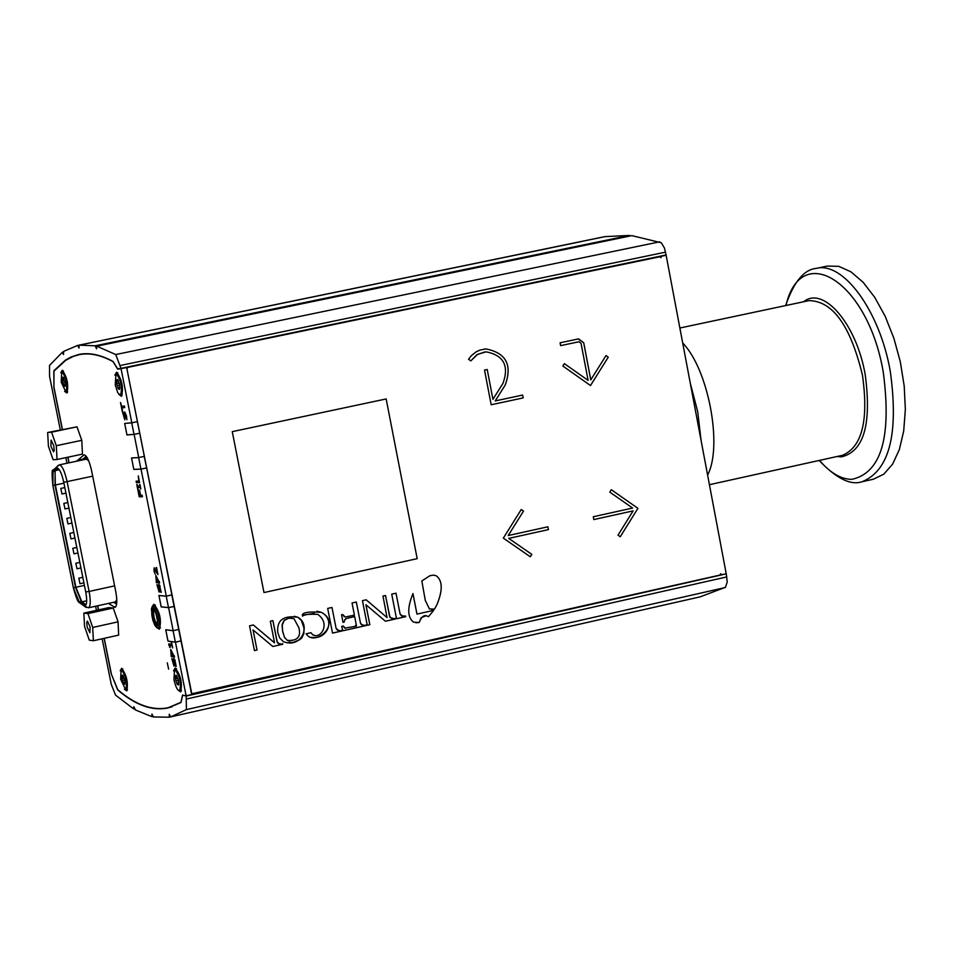 <?xml version="1.0" encoding="UTF-8"?>
<svg xmlns="http://www.w3.org/2000/svg" width="953" height="953" viewBox="0 0 953 953"><rect width="100%" height="100%" fill="white"/><g stroke="black" fill="none" stroke-linecap="round" stroke-linejoin="round"><path stroke-width="1.43" d="M657.058 257.239L660.858 256.357L661.108 257.667L659.833 256.762L126.678 367.62M720.158 574.981L726.234 573.837L666.147 255.261L660.858 256.357M191.541 693.832L719.908 575.076L720.742 573.718L720.992 575.016M666.147 255.261L661.632 255.904M120.983 368.37L666.099 254.975L664.42 247.983L661.287 242.753L631.863 235.629L96.789 346.189L115.754 354.552L120.983 368.37L117.636 368.871L113.097 361.509C100.506 354.647 89.082 352.3 78.813 354.468L71.01 357.018L65.507 360.055L53.833 370.8L53.928 387.049M725.209 574.063L186.18 696.083L183.298 695.249M170.742 716.882L700.193 596.84L725.424 587.31L727.234 582.021L726.293 574.111M581.187 241.585L79.147 345.153L78.992 348.059L77.717 345.415L602.308 237.142M79.147 345.153L95.169 345.796L629.445 235.427L605.072 236.618L581.175 241.538M629.445 235.427L629.576 236.106M662.144 255.94L656.986 256.869M153.219 716.311L151.825 716.632L151.956 714.047L153.373 716.966L169.205 717.192L169.289 714.25L170.706 716.894L186.407 709.592L186.18 696.083M102.138 638.796L111.263 684.337L115.527 695.106L133.658 708.937L133.837 706.709L135.266 709.878L151.825 716.632M79.742 354.576L81.529 354.016M170.754 707.245L169.431 707.424M96.789 346.189L96.551 348.834L95.169 345.796M60.289 429.863L49.544 376.197L49.508 365.416L62.338 352.276L63.517 354.576L63.589 351.407L77.717 345.415M96.444 610.349L95.61 606.227M66.984 463.253L65.852 457.631M178.664 629.468L181.022 640.952L175.459 642.191L186.121 695.785L182.535 695.106L180.927 702.349L168.145 707.722C152.277 710.95 135.481 704.922 117.743 689.662L111.179 673.688L117.719 689.96C135.433 705.184 152.218 711.188 168.062 707.96L180.975 702.516L182.619 695.404M111.179 673.688L104.103 638.355M98.409 609.908L97.587 605.798M68.961 462.824L67.842 457.214M62.279 429.446L53.797 387.073M170.658 716.87L169.205 717.192M134.981 708.639L133.658 708.937M62.338 352.276L63.708 351.991M386.168 398.938L417.188 558.661L263.981 592.563L232.258 431.649L386.168 398.938L417.176 558.661L263.981 592.563M433.651 575.124L436.26 575.803C442.645 580.639 442.847 590.312 436.855 604.833L434.485 609.11L431.042 609.277M434.485 609.11L429.434 608.943L425.312 600.497L421.834 580.973L429.97 575.683L433.698 575.135L436.283 575.803C442.668 580.639 442.871 590.312 436.879 604.833L434.497 609.11M564.355 363.653L588.108 380.378L581.056 343.366L579.102 341.746L560.626 345.629L560.09 342.794L578.268 338.946L583.712 342.806L590.765 379.89L605.989 355.6L608.228 357.196L590.503 385.524L562.854 366.047L564.355 363.641L588.108 380.378M578.638 338.887L583.736 342.806L590.789 379.878M578.959 341.758L560.626 345.629M605.989 355.6L608.252 357.196L590.515 385.536M521.231 509.521L523.507 511.106L508.187 535.562L547.892 526.795L548.428 529.618L508.747 538.397L531.798 554.36L530.297 556.766L503.327 538.123L521.231 509.521L523.495 511.106L508.211 535.562M547.868 526.795L548.404 529.618L508.735 538.397L531.822 554.36L530.309 556.778M316.992 611.195L321.316 612.338C340.281 621.987 319.636 643.609 308.51 636.497L306.068 633.816L310.94 632.721L312.846 634.865L314.55 635.365M314.276 613.446C306.211 614.482 302.327 615.412 302.625 616.246L302.315 614.721C303.554 612.279 309.892 611.492 321.328 612.338C336.135 619.986 326.891 640.249 311.428 637.343M310.94 632.721L312.87 634.877C320.708 639.582 330.977 623.405 317.635 614.328C307.176 614.03 302.172 614.661 302.625 616.257M331.966 607.454L336.159 628.623L337.493 630.207L341.758 631.017L332.514 633.09L327.677 608.407L331.989 607.454L336.111 628.408L338.72 630.529M341.65 630.398L341.77 631.017L332.514 633.102M272.88 620.629L277.013 641.548L279.074 643.787M253.331 624.989L274.559 642.787L270.307 621.201L272.892 620.617L277.383 642.62L278.145 643.501L282.743 644.252L272.784 646.479L253.045 629.921L257.012 650.017L254.439 650.601L249.543 625.823L253.343 624.977L274.464 642.81M253.045 629.921L257.036 650.029L254.439 650.601M282.636 643.632L282.755 644.252L272.796 646.491M343.211 626.026L344.736 628.134L355.29 626.371C355.672 622.226 357.959 633.233 354.695 616.579L354.695 616.579C339.411 619.998 348.488 618.306 344.76 619.7L344.152 622.106L343.032 622.357L341.543 614.768L342.687 614.518L345.093 616.889M356.315 602.022L360.579 623.596L361.64 624.834L366.119 625.549L342.818 630.779L341.698 626.371L343.235 626.026L345.546 628.349M342.687 614.518L344.271 616.686L345.725 616.913L354.421 615.15L352.038 602.987L356.339 602.022L360.544 623.417L362.7 625.085M354.695 616.579C339.435 619.998 348.512 618.306 344.783 619.7L344.164 622.106L343.032 622.357M366.119 625.549L342.818 630.791M366.012 624.93L366.143 625.561M385.512 595.518L389.98 617.508L395.233 619.021L385.405 621.225L365.916 604.738L369.812 624.727L367.274 625.299L362.462 600.664L366.202 599.818L387.061 617.58L382.975 596.09L385.536 595.518L389.61 616.377L391.766 618.568M366.19 599.83L387.061 617.58M365.916 604.738L369.835 624.727L367.274 625.299M395.126 618.402L395.257 619.033L385.405 621.237M405.573 616.067L405.692 616.674L396.519 618.735L391.731 594.136L396.007 593.183L400.105 614.101L402.797 616.198M395.995 593.183L400.165 614.328L401.63 615.948L405.597 616.055L405.716 616.686L396.519 618.747M412.959 593.588L416.949 614.101L433.698 610.349L428.421 616.698L427.468 616.234C424.252 614.482 421.5 616.567 419.201 622.488L415.901 622.797M425.884 615.864L421.155 617.663L419.189 622.488L413.614 622.166C407.36 617.425 407.145 607.895 412.971 593.552L416.973 614.101M433.698 610.349L428.433 616.71M637.926 508.342L620.26 536.765L617.997 535.193L633.137 510.868L593.826 519.564L593.278 516.752L632.613 508.056L609.801 492.117L611.302 489.711L637.926 508.342L620.236 536.753M633.137 510.868L593.826 519.576M611.302 489.711L637.95 508.342M522.613 395.078L523.161 397.913L491.188 404.751M505.221 385L495.215 400.927L522.637 395.066L523.185 397.913L491.188 404.763L484.517 370.086L487.221 369.514L492.927 399.331L502.958 383.404C509.295 365.809 503.684 355.29 486.137 351.836L477.441 354.409L470.83 360.889L468.531 359.269L471.342 355.66L476.047 351.907L480.109 350.025L485.923 348.941C506.031 352.836 512.476 364.856 505.221 385L495.238 400.927M484.315 349.072L485.911 348.941C506.055 352.836 512.488 364.856 505.245 385M484.684 351.955L476.81 354.79L470.818 360.877M492.927 399.331L487.221 369.514M291.689 617.973L289.009 618.104L284.363 620.153L282.052 625.573L282.707 631.779L284.613 637.557L287.329 640.392L289.629 641.119M298.861 627.717L293.953 618.616L288.783 618.163L284.018 620.51L282.195 624.334L282.588 631.053L284.482 637.283L287.353 640.392C297.407 641.071 301.243 636.842 298.861 627.717M286.984 642.775L293.786 642.191L299.802 639.677L301.779 637.938L303.9 633.578L303.971 628.134L301.386 620.427L297.86 617.258L294.31 616.281M277.764 632.435C276.68 620.272 283.386 615.209 297.884 617.258C311.226 624.525 302.03 649.1 283.303 641.607L279.682 637.926L277.764 632.435M191.815 693.879L126.916 368.847L127.809 367.453M126.666 367.584L657.189 257.203M87.438 621.058L90.082 626.836L89.916 632.732L87.2 627.217L86.711 622.535L87.438 621.058M93.382 640.738L89.272 640.13L84.543 626.347L83.864 613.113L87.938 613.601L92.715 627.455L93.382 640.738L118.66 635.127L118.065 621.844L92.715 627.455M87.938 613.601L113.24 608.026L109.047 607.561L83.864 613.113M113.24 608.026L118.065 621.844M53.523 451.865L50.89 446.183L51.117 440.119L53.773 445.682L54.19 450.388L53.523 451.865M47.65 432.519L51.569 432.185L56.298 445.706L57.049 459.501L53.106 459.715L48.424 446.254L47.65 432.519L77.002 426.825L51.569 432.185M77.002 426.825L81.767 440.322L56.298 445.706M81.767 440.322L82.458 454.116L57.049 459.501M65.03 381.653L65.245 385.858L64.042 386.025L62.612 381.986L63.041 377.078L65.03 381.653M65.328 385.262L64.042 386.025L62.612 381.986L62.386 377.781L63.922 378.186M65.221 385.953L65.328 385.346M61.719 371.479C66.448 377.686 67.854 384.571 65.936 392.159L61.206 382.189L61.719 371.479L63.482 371.134M178.485 680.371L178.628 684.576L178.485 683.539L177.187 684.314L175.614 679.87L176.126 675.141L178.485 680.371M178.688 684.349L178.39 685.004L177.187 684.314L175.614 679.87L175.471 675.665L177.151 676.344L176.126 675.141M174.566 669.268C179.903 675.677 181.558 682.908 179.545 690.961C177.461 690.532 175.59 686.744 173.934 679.572L174.566 669.268L176.508 668.887L175.161 667.993C180.701 675.117 182.523 683.075 180.641 691.866L177.877 689.96M181.463 690.472L179.545 690.961M124.7 679.989L124.879 683.956L124.783 682.979L123.592 683.718L122.139 679.513L122.532 675.058L124.7 679.989L122.866 680.394M124.903 683.837L123.592 683.718L122.139 679.513L121.96 675.558L123.461 676.189M121.091 669.518C125.915 675.606 127.476 682.431 125.748 689.984L120.638 679.239L121.091 669.518L122.83 669.149M127.488 689.579L125.748 689.984M119.554 384.285L119.744 388.753L119.697 387.942L118.386 388.919L116.838 384.643L116.647 380.187L117.398 379.437L119.554 384.285M119.744 388.753L119.435 389.396L118.386 388.919L116.838 384.643L116.647 380.187L118.267 380.664L117.934 379.902M115.968 373.505C121.186 380.033 122.687 387.335 120.447 395.424L117.695 392.565L115.253 384.845L115.968 373.505L117.934 373.147L116.6 372.218C121.996 379.485 123.652 387.514 121.531 396.341L118.78 394.363M121.531 396.341L122.055 395.078M168.621 669.113L167.299 662.871L168.621 669.113M114.848 375.137L116.6 372.218M173.506 670.888L175.161 667.993M122.711 411.732L121.936 407.872L124.688 407.574L124.39 406.038L121.639 406.335L120.495 402.511L122.341 411.767L121.996 407.86M120.495 402.511L121.698 406.323L124.39 406.038M124.45 406.026L124.688 407.574M170.67 649.601L171.254 656.665L174.518 657.165L174.22 655.652L172.993 655.461L170.801 649.601L174.518 657.165M171.063 651.185L171.326 655.211L171.123 651.185L172.624 655.402L171.326 655.211M171.385 655.199L172.624 655.39M168.931 645.074L169.86 647.504L169.741 645.467L171.933 645.789L172.684 647.909L171.564 642.322L171.635 644.311L168.705 643.894L168.931 645.074M169.801 645.479L170.158 647.552M171.23 642.274L172.684 647.909M168.705 643.894L171.635 644.288M175.638 666.385L174.804 659.726L173.791 658.583L173.601 664.444L171.802 658.678L173.958 666.028L174.28 660.167L175.638 666.385M172.398 658.857L173.601 664.444M173.839 658.559L174.852 659.714L176.186 666.469M174.232 660.167L174.316 663.538M174.375 663.526L174.411 665.385M174.459 665.373L174.137 666.016M156.387 582.712L159.616 582.974L159.306 581.449L158.103 581.354L155.816 575.552L156.387 582.712M155.875 575.541L159.616 582.974M156.197 577.137L156.447 581.223L156.244 577.137L157.733 581.318L156.447 581.223M156.506 581.211L157.733 581.306M160.735 592.254L159.89 585.547L158.913 584.451L158.722 590.443L156.935 584.713L159.091 592.027L159.377 586.047L160.735 592.254M157.519 584.856L158.722 590.443M159.056 584.439L161.271 592.301M159.354 586.035L159.437 589.466M159.485 589.454L159.52 591.336M159.58 591.325L159.187 592.027M154.529 569.394L154.469 571.312L154.553 569.394L157.936 574.588L156.53 567.511L157.281 573.122L154.136 567.833L154.017 571.181L155.256 574.159M156.161 567.488L157.936 574.588M154.279 567.821L157.233 572.884M140.174 495.262L139.281 495.274L137.851 489.937L139.209 496.799L142.39 496.775L142.08 495.238L140.556 495.262L139.162 490.14L140.174 495.262L139.281 495.274M142.438 496.763L142.08 495.238M138.28 489.925L139.341 495.262M139.591 490.128L140.556 495.262M140.603 495.25L142.14 495.226M136.779 484.577L137.661 489.02L137.697 487.555L140.222 487.507L140.83 488.96L139.948 484.505L140.83 488.96M137.756 487.555L137.982 489.008M139.626 484.505L139.912 485.97L137.387 486.03L137.101 484.565M137.161 484.553L137.446 486.018L139.912 485.959M136.398 482.683L139.567 482.599L138.245 475.928L138.888 481.086L136.1 481.158L136.398 482.683M138.292 475.916L139.567 482.599M138.888 481.074L136.1 481.158M122.651 412.589L124.795 419.82L125.034 413.519L124.891 419.796M125.034 413.519L126.916 419.701L124.652 411.922L124.462 418.224L123.151 412.53L124.438 418.224M124.7 411.91L126.463 415.877L126.916 419.701M175.459 642.191L168.014 641.166L165.739 629.742L173.172 630.683L168.598 607.669L161.188 606.894L158.913 595.47L166.298 596.149L141.032 469.138L133.825 469.424L131.538 457.94L138.733 457.571L134.123 434.401L126.963 434.949L124.664 423.442L131.812 422.81L121.043 368.68L117.672 369.18L123.223 367.906M62.41 429.41L53.94 387.109L53.976 371.11L65.674 360.329L73.095 356.47L79.004 354.719C89.213 352.562 100.589 354.873 113.109 361.663L117.672 369.18M111.31 673.652L104.246 638.331M98.54 609.884L97.718 605.763M69.093 462.801L67.973 457.19M76.764 461.169L83.959 454.867C86.771 455.403 89.344 460.799 91.679 471.068L115.754 591.491C117.386 600.759 117.124 606.06 114.979 607.371L108.428 603.416M152.623 606.001L153.814 604.273C159.878 611.647 161.736 619.962 159.401 629.194L157.579 628.134M120.209 670.793L121.627 668.315C126.654 675.081 128.369 682.586 126.761 690.854L124.402 689.21M60.789 372.766L62.279 370.264C67.198 377.162 68.747 384.75 66.924 393.041L64.578 391.338M144.248 456.392L146.631 467.947L141.032 469.138M138.733 457.571L144.32 456.38L139.722 433.21L134.123 434.401M146.631 467.947L171.874 594.922L166.298 596.149M171.802 594.946L178.735 629.456L173.172 630.683M181.022 640.952L191.684 694.534L186.121 695.785M123.259 368.013L126.654 367.513L137.411 421.631L131.812 422.81M137.339 421.643L139.722 433.21M113.669 602.26L116.623 604.25M86.163 456.189L82.018 460.049M121.043 368.68L126.654 367.513M174.161 606.442L168.598 607.669M173.089 630.731L175.352 642.131L168.014 641.119L165.762 629.802L173.089 630.731L175.281 630.219M180.939 640.94L175.352 642.131M131.859 457.916L138.65 457.619L140.925 469.09L133.825 469.376L131.562 457.988M142.819 456.701L138.65 457.619M146.548 467.947L140.925 469.09M166.215 596.197L168.49 607.609L161.2 606.847L158.937 595.518L166.215 596.197L168.824 595.601M174.077 606.43L168.49 607.609M125.081 423.406L131.728 422.87L134.016 434.354L126.963 434.89L124.688 423.489M136.267 421.869L131.728 422.87M139.638 433.222L134.016 434.354M78.575 556.195L79.623 561.412M72.547 526.139L73.595 531.357M66.519 496.048L67.568 501.278M60.813 488.436L61.957 493.976L60.813 488.436M66.829 518.396L67.973 523.924L66.829 518.396M72.821 548.32L73.977 553.836L72.821 548.32M78.813 578.209L79.981 583.724L78.813 578.209M84.591 586.226L85.639 591.432M63.744 482.194C61.719 473.331 59.539 468.662 57.18 468.173L53.023 471.628L52.891 485.542L73.417 587.834L79.159 601.891L85.186 605.679C86.985 604.559 87.164 599.985 85.746 591.968L63.744 482.194L67.103 481.61L89.105 591.456L85.746 591.968M55 471.306L55.381 484.982L75.895 587.251L81.863 601.843L86.092 604.774L81.255 601.426L75.513 587.37L55 485.089L55.143 471.175L58.228 468.507M116.731 603.356L114.741 602.022M83.864 459.656L86.735 456.999M75.823 563.271L76.979 568.786L75.823 563.271M69.819 533.358L70.975 538.886L69.819 533.358L73.822 532.489M63.827 503.422L64.971 508.95L63.827 503.422M64.554 486.221L63.482 480.979M69.533 511.106L70.582 516.323M75.561 541.173L76.609 546.391M81.589 571.216L82.625 576.422M707.614 475.059C722.886 446.278 708.424 369.311 682.693 342.973M819.163 460.454C836.389 478.597 850.767 485.673 862.274 481.682L873.377 479.216L883.765 474.201L892.58 464.194L899.346 449.59L903.694 431.066L905.35 409.516L904.206 386.025L900.311 361.818L893.854 338.172L885.182 316.313L874.759 297.384L863.144 282.302L850.934 271.819L838.771 266.34L827.24 266.078L816.113 268.412C803.951 269.568 793.789 281.957 785.641 305.568M701.086 440.5L697.703 411.672L690.258 383.058M665.563 252.14L120.412 365.464M726.817 576.91L186.752 698.954M725.03 587.584L186.407 709.592M659.786 241.8L115.754 354.552M62.958 380.962L64.78 380.592M62.85 378.817L64.101 378.555M64.065 384.869L65.352 384.607M63.339 382.82L65.161 382.439M176.007 678.846L177.985 678.405M175.936 676.713L177.198 676.427M177.198 683.063L178.783 682.705M176.388 680.787L178.473 680.323M122.496 678.56L124.235 678.167M122.401 676.535L123.521 676.296M123.604 682.527L124.998 682.217M117.219 383.559L119.292 383.13M117.124 381.283L118.553 380.986M118.398 387.704L119.887 387.394M117.612 385.524L119.697 385.083M83.435 455.141L84.555 454.903M77.372 460.311L82.613 459.203M113.812 607.049L115.909 606.584M157.531 624.251L155.434 621.701L154.029 617.306L153.457 611.504L154.231 609.527M153.171 608.61C151.277 613.935 152.397 619.605 156.554 625.621C158.472 620.308 157.34 614.625 153.171 608.61M153.695 605.524L152.218 606.501L151.396 609.229L152.79 620.117L154.815 625.251L156.864 627.753L158.508 628.206C160.7 620.439 159.091 612.886 153.695 605.524M152.825 606.906C157.829 614.137 159.187 620.939 156.9 627.324C151.908 620.105 150.55 613.291 152.825 606.906M58.121 465.374L56.775 466.97L56.751 468.399L57.668 468.209M81.255 601.426L79.159 601.891L79.397 602.641L84.448 606.168L84.221 605.405L85.961 605.024M63.029 483.35L52.856 485.542L73.369 587.822L84.424 585.38M54.655 468.816L53.058 470.198L53.023 471.628L55.143 471.175M114.622 585.857L89.105 591.456C90.809 601.021 90.583 606.477 88.438 607.811L84.448 606.168L86.163 607.49M73.357 587.763L73.369 587.822C75.99 597.388 77.991 602.332 79.397 602.641L81.362 604.011M52.844 485.494L52.856 485.542C51.796 473.975 51.855 468.864 53.058 470.198L59.265 464.885C62.076 465.457 64.685 471.032 67.103 481.61L92.703 476.155M88.438 607.811L115.325 601.891L116.802 599.794M115.718 601.724L116.79 602.641M88.605 460.621L86.246 459.155L87.497 458.286M87.438 458.167L86.485 459.132M56.001 470.437L59.312 469.722M81.863 601.843L86.699 600.783M679.87 328.011L808.954 300.624C832.684 300.91 850.517 325.771 862.465 375.22C868.779 420.404 862.096 447.1 842.44 455.32L709.425 484.696M837.103 456.499L841.463 456.868C863.847 451.496 871.769 424.121 865.217 374.732C856.461 323.686 823.273 285.555 803.617 301.756M785.951 305.508C801.175 239.942 868.088 281.576 883.312 372.456C891.758 437.201 881.263 472.831 851.839 479.371C841.058 479.288 830.266 472.962 819.473 460.394M862.274 481.682C889.53 470.448 898.858 433.627 890.269 371.229C879.714 310.535 842.94 261.015 816.113 268.412M170.706 716.894L700.241 596.828M602.582 237.094L578.554 242.05M559.054 246.077L77.538 345.451M63.899 378.115L63.041 377.078M65.328 385.203L64.959 386.489M65.936 392.159L67.52 391.826M178.64 684.063L178.39 685.004M123.402 676.07L122.532 675.058M124.914 683.408L124.652 684.373M118.327 380.581L117.398 379.437M119.804 388.074L119.435 389.396M120.447 395.424L122.115 395.066M181.463 690.484L180.641 691.866M63.422 371.062L62.279 370.264M67.663 391.85L66.924 393.041M122.77 669.077L121.627 668.315M127.464 689.674L126.761 690.854M168.145 707.722L172.017 706.84M79.004 354.719L83.387 353.813M61.957 493.976L65.936 493.13M60.789 488.448L64.828 487.579M67.973 523.924L71.94 523.066M66.781 518.396L70.82 517.527M73.977 553.836L77.932 552.978M72.773 548.32L76.824 547.451M79.981 583.724L83.912 582.867M78.765 578.209L82.804 577.327M154.315 609.503L153.636 609.122C154.803 604.881 159.675 629.957 157.162 624.87L157.614 624.239M155.434 605.095L153.433 605.536M160.509 627.765L158.508 628.206M115.325 601.891L116.814 602.165M116.778 602.749L115.468 601.867M85.865 459.239L87.342 457.988M59.265 464.885L86.246 459.155M76.979 568.786L80.922 567.928M75.775 563.271L79.814 562.389M70.975 538.886L74.93 538.028M64.971 508.95L68.938 508.104M63.791 503.422L67.83 502.565"/></g></svg>
